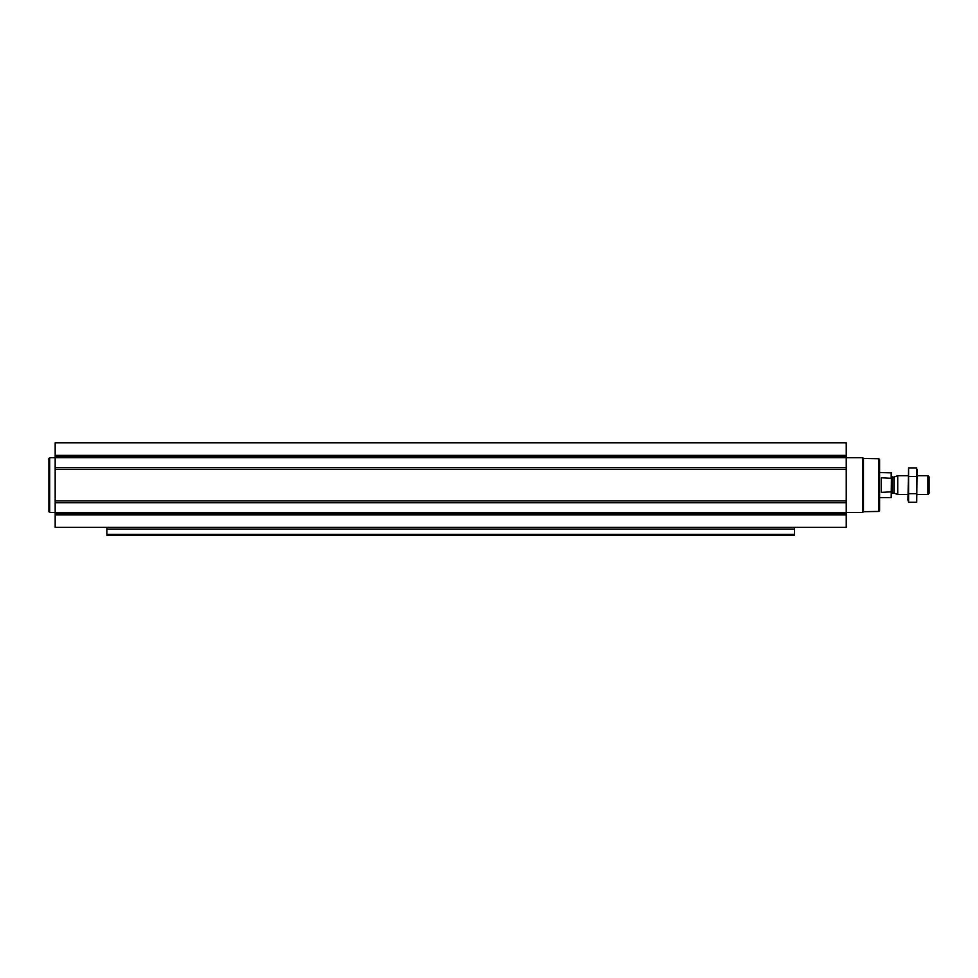 <?xml version="1.0" encoding="UTF-8"?>
<svg xmlns="http://www.w3.org/2000/svg" width="978" height="978" viewBox="0 0 978 978"><rect width="100%" height="100%" fill="white"/><g stroke="black" fill="none" stroke-linecap="round" stroke-linejoin="round"><path stroke-width="1.47" d="M55.171 514.844L55.171 527.374L846.239 527.374L846.239 514.844L55.171 514.844L55.171 457.643L49.682 457.667L49.682 512.496L55.171 512.496M878.819 511.433L878.819 458.731L879.601 459.513L879.601 510.65L878.819 511.433L863.476 511.702L862.682 512.496L862.682 457.667L846.239 457.667L846.239 442.789L55.171 442.789L55.171 457.643L846.239 457.643L846.239 467.435L55.171 467.435M794.539 529.074L106.859 529.074L106.859 535.211L794.539 535.211L794.539 527.374M106.859 529.074L106.859 527.374M846.239 514.844L846.239 467.435M863.476 511.702L863.476 458.462L862.682 457.667M49.682 512.496L48.9 511.714L48.9 458.45L49.682 457.667M891.508 478.328L881.325 477.777L881.325 492.386L891.508 491.836L891.19 497.619L891.508 472.863L879.601 472.557M891.19 477.777L891.19 472.557M927.902 475.687L927.902 494.477L929.1 493.279L929.1 476.885L927.902 475.687L917.352 475.687M907.951 494.477L897.731 494.477L897.731 475.687L907.951 475.687M908.586 467.9L907.951 499.892L908.586 502.264L908.586 467.9L916.716 467.9L916.716 502.264L908.586 502.264L908.207 500.553M917.095 469.623L916.716 502.264M908.586 476.494L916.716 476.494M908.586 493.67L916.716 493.67M794.539 534.367L106.859 534.367M846.239 455.32L55.171 455.32M846.239 456.543L55.171 456.543M846.239 469.244L55.171 469.244M846.239 500.919L55.171 500.919M846.239 502.729L55.171 502.729M846.239 512.521L55.171 512.521M846.239 513.633L55.171 513.633M894.014 477.044L894.014 493.132L894.014 477.044L897.731 475.687M893.684 493.071L892.449 493.071L892.449 477.093L891.508 476.152M878.819 458.731L863.476 458.462M862.682 512.496L846.239 512.496M891.19 497.619L879.601 497.619M927.902 494.477L917.352 494.477M894.014 493.132L897.731 494.477M893.684 477.093L892.449 477.093M892.449 493.071L891.508 494.012"/></g></svg>
